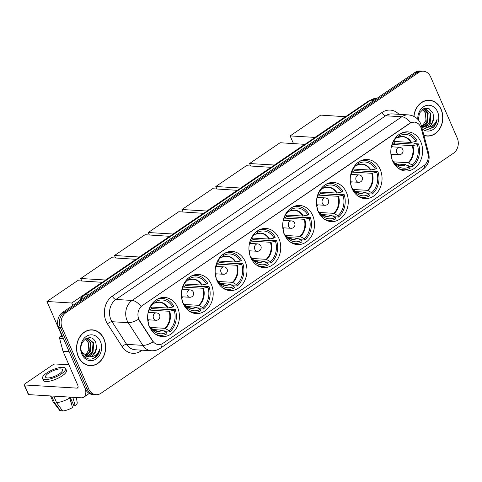 <?xml version="1.0" encoding="UTF-8"?>
<svg xmlns="http://www.w3.org/2000/svg" width="482" height="482" viewBox="0 0 482 482"><rect width="100%" height="100%" fill="white"/><g stroke="black" fill="none" stroke-linecap="round" stroke-linejoin="round"><path stroke-width="0.72" d="M284.531 234.613A19.599 15.894 93.5 0 0 297.418 244.597A19.599 15.894 93.5 0 0 311.914 235.343A19.599 15.894 93.5 0 0 312.673 215.448A19.599 15.894 93.5 0 0 299.786 205.471A19.599 15.894 93.5 0 0 285.29 214.719A19.599 15.894 93.5 0 0 284.531 234.613M183.22 303.6A19.599 15.894 93.5 0 0 196.108 313.583A19.599 15.894 93.5 0 0 210.604 304.329A19.599 15.894 93.5 0 0 211.363 284.44A19.599 15.894 93.5 0 0 198.476 274.457A19.599 15.894 93.5 0 0 183.979 283.711A19.599 15.894 93.5 0 0 183.22 303.6M216.99 280.608A19.599 15.894 93.5 0 0 229.878 290.586A19.599 15.894 93.5 0 0 244.374 281.337A19.599 15.894 93.5 0 0 245.133 261.443A19.599 15.894 93.5 0 0 232.246 251.459A19.599 15.894 93.5 0 0 217.75 260.714A19.599 15.894 93.5 0 0 216.99 280.608M250.761 257.611A19.599 15.894 93.5 0 0 263.648 267.594A19.599 15.894 93.5 0 0 278.144 258.34A19.599 15.894 93.5 0 0 278.903 238.445A19.599 15.894 93.5 0 0 266.016 228.468A19.599 15.894 93.5 0 0 251.52 237.716A19.599 15.894 93.5 0 0 250.761 257.611M318.301 211.616A19.599 15.894 93.5 0 0 331.188 221.6A19.599 15.894 93.5 0 0 345.684 212.345A19.599 15.894 93.5 0 0 346.444 192.457A19.599 15.894 93.5 0 0 333.556 182.473A19.599 15.894 93.5 0 0 319.06 191.728A19.599 15.894 93.5 0 0 318.301 211.616M352.071 188.625A19.599 15.894 93.5 0 0 364.958 198.602A19.599 15.894 93.5 0 0 379.454 189.348A19.599 15.894 93.5 0 0 380.214 169.459A19.599 15.894 93.5 0 0 367.326 159.476A19.599 15.894 93.5 0 0 352.83 168.73A19.599 15.894 93.5 0 0 352.071 188.625M392.637 161A19.599 15.894 93.5 0 0 405.525 170.977A19.599 15.894 93.5 0 0 420.021 161.729A19.599 15.894 93.5 0 0 420.78 141.835A19.599 15.894 93.5 0 0 407.893 131.851A19.599 15.894 93.5 0 0 393.396 141.106A19.599 15.894 93.5 0 0 392.637 161M149.45 326.597A19.599 15.894 93.5 0 0 162.338 336.581A19.599 15.894 93.5 0 0 176.834 327.326A19.599 15.894 93.5 0 0 177.593 307.438A19.599 15.894 93.5 0 0 164.705 297.454A19.599 15.894 93.5 0 0 150.209 306.709A19.599 15.894 93.5 0 0 149.45 326.597M138.864 319.186A9.983 8.098 93.5 0 0 139.629 320.62L152.716 340.955A9.983 8.098 93.5 0 0 158.518 344.6A9.983 8.098 93.5 0 0 162.904 343.341L423.961 165.567A9.983 8.098 93.5 0 0 427.896 153.571L421.358 128.778A9.983 8.098 93.5 0 0 414.249 122.103A9.983 8.098 93.5 0 0 409.863 123.368L142.25 305.6A9.983 8.098 93.5 0 0 138.864 319.186M78.235 356.517A17.936 14.544 93.5 0 0 90.026 365.651A17.936 14.544 93.5 0 0 103.293 357.186A17.936 14.544 93.5 0 0 103.985 338.985A17.936 14.544 93.5 0 0 92.195 329.851A17.936 14.544 93.5 0 0 78.934 338.316A17.936 14.544 93.5 0 0 78.235 356.517M89.164 365.573A17.936 14.544 93.5 0 0 90.429 365.489M423.937 135.388A17.936 14.544 93.5 0 0 427.197 136.057A17.936 14.544 93.5 0 0 440.464 127.585A17.936 14.544 93.5 0 0 441.157 109.384A17.936 14.544 93.5 0 0 429.366 100.25A17.936 14.544 93.5 0 0 413.833 116.361M426.335 135.972A17.936 14.544 93.5 0 0 427.594 135.888M162.006 343.865A12.942 6.411 -124.3 0 1 160.283 348.299C157.608 350.095 154.644 350.914 151.402 350.751A14.791 11.996 -86.5 0 1 142.817 345.347L128.23 322.693A14.791 11.996 -86.5 0 1 127.097 320.566A14.791 11.996 -86.5 0 1 132.11 300.443A12.942 6.411 55.7 0 1 141.051 306.413L409.646 123.356L410.791 122.729L414.219 122.103M410.791 122.729A12.942 6.411 -124.3 0 0 401.843 116.758L132.11 300.443L115.915 299.461A14.791 11.996 93.5 0 0 110.902 319.584A14.791 11.996 93.5 0 0 112.035 321.711L126.621 344.365L142.817 345.347A12.942 5.073 -32.8 0 0 153.131 341.883L139.316 320.602L138.207 317.831M96.057 394.692L92.598 394.481A11.092 8.995 93.5 0 1 85.308 388.829L58.677 327.591A11.092 8.995 93.5 0 1 62.437 312.493L415.008 72.408A11.092 8.995 93.5 0 1 419.882 71.005L421.611 71.113A11.092 8.995 93.5 0 0 416.737 72.517L64.166 312.601A11.092 8.995 93.5 0 0 60.407 327.694L87.037 388.932A11.092 8.995 93.5 0 0 94.327 394.583A11.092 8.995 93.5 0 1 87.037 388.932L60.407 327.694A11.092 8.995 93.5 0 1 64.166 312.601L416.737 72.517A11.092 8.995 93.5 0 1 421.611 71.113L423.335 71.216A11.092 8.995 93.5 0 0 418.46 72.619L65.895 312.704A11.092 8.995 93.5 0 0 62.136 327.796L88.76 389.04A11.092 8.995 93.5 0 0 96.057 394.692A11.092 8.995 93.5 0 0 100.931 393.288L453.502 153.198A11.092 8.995 93.5 0 0 457.261 138.105L430.631 76.867A11.092 8.995 93.5 0 0 423.335 71.216M429.745 100.467A17.936 14.544 93.5 0 0 428.498 100.232M92.574 330.062A17.936 14.544 93.5 0 0 91.333 329.827M92.183 330.037A17.75 14.394 93.5 0 0 79.054 338.412A17.75 14.394 93.5 0 0 78.367 356.427A17.75 14.394 93.5 0 0 90.038 365.47A17.75 14.394 93.5 0 0 103.166 357.09A17.75 14.394 93.5 0 0 103.853 339.075A17.75 14.394 93.5 0 0 92.183 330.037L90.459 329.929A17.75 14.394 93.5 0 0 90.068 329.911M85.392 338.924L88.296 342.768L88.821 349.908L85.061 355.782M88.296 342.768A9.242 7.501 93.5 0 0 88.248 342.66A9.242 7.501 93.5 0 0 85.278 339.003M86.718 338.4L90.996 342.823L90.255 352.035L85.645 356.108M86.368 338.478L90.309 342.78L89.568 351.993L85.314 355.933M85.79 338.665L88.104 338.31L93.737 342.991L92.996 352.197L86.989 356.626M87.76 338.298L93.05 342.949L92.309 352.161L86.652 356.523M96.454 347.263L95.882 343.003C91.791 330.935 76.59 341.871 82.085 353.041C85.76 359.542 90.502 360.807 96.304 356.825C98.388 354.704 99.599 352.017 99.943 348.757C98.003 354.384 94.388 357.084 89.104 356.849A9.242 7.501 93.5 0 0 96.454 347.263L95.05 352.324L88.013 356.819M89.104 356.849L88.357 356.849L81.838 352.113L81.548 351.468M81.82 354.077A12.942 10.496 93.5 0 0 96.014 359.036A12.942 10.496 93.5 0 0 100.401 341.425A12.942 10.496 93.5 0 0 86.206 336.472A12.942 10.496 93.5 0 0 81.82 354.077M87.923 365.338A17.75 14.394 93.5 0 0 88.308 365.362L90.038 365.47M99.943 348.757L98.34 353.716L93.062 358.716M61.973 335.165L60.358 336.261L62.509 336.394M85.404 389.04A14.791 7.332 55.7 0 1 83.862 397.126A14.791 7.332 55.7 0 1 81.139 397.795L28.673 394.619A1.85 0.572 156.5 0 1 28.305 394.451L24.1 384.781A1.85 0.572 -23.5 0 0 24.468 384.949L76.933 388.124A3.699 1.832 -124.3 0 0 77.614 387.962A3.699 1.832 -124.3 0 0 77.692 385.034L63.04 351.33A1.85 1.5 -86.5 0 1 62.937 351.035L59.629 338.484A1.85 1.5 -86.5 0 1 60.358 336.261M68.896 364.802L55.267 363.976A1.85 0.572 -23.5 0 0 52.857 364.814L24.715 383.979A1.85 0.572 -23.5 0 0 24.1 384.781M48.658 373.11A9.242 2.874 -23.5 0 0 45.573 377.123A9.242 2.874 -23.5 0 0 50.905 377.539A9.242 2.874 -23.5 0 0 59.449 373.767A9.242 2.874 -23.5 0 0 62.533 369.754A9.242 2.874 -23.5 0 0 57.201 369.339A9.242 2.874 -23.5 0 0 48.658 373.11M42.524 378.454L43.362 380.388A12.574 3.91 -23.5 0 0 50.61 380.949A12.574 3.91 -23.5 0 0 62.238 375.815A12.574 3.91 -23.5 0 0 66.426 370.357L65.582 368.423A12.574 3.91 -23.5 0 0 58.334 367.862A12.574 3.91 -23.5 0 0 46.712 372.996A12.574 3.91 -23.5 0 0 42.524 378.454A12.574 3.91 -23.5 0 0 49.773 379.015A12.574 3.91 -23.5 0 0 61.395 373.881A12.574 3.91 -23.5 0 0 65.582 368.423M69.474 397.09L72.529 407.555A9.616 2.988 -23.5 0 1 62.654 410.995L56.563 402.609L53.791 396.138M56.563 402.609A12.201 3.796 -23.5 0 0 69.86 397.975M70.149 397.132L73.854 405.663L75.186 405.748L72.83 397.295M75.186 405.748A9.616 2.988 -23.5 0 0 77.228 402.699L76.343 397.505M69.962 397.12L72.547 402.657M72.408 402.747A7.399 2.302 -23.5 0 0 71.246 402.946M51.472 395.999A12.201 3.796 -23.5 0 0 51.604 396.029L54.406 402.476L60.497 410.863L61.877 409.923M50.532 395.939L52.954 401.512A12.201 3.796 -23.5 0 0 53.098 401.765A12.201 3.796 -23.5 0 0 54.406 402.476M53.098 401.765L59.648 410.345A9.616 2.988 -23.5 0 0 60.497 410.863M423.883 135.177A17.75 14.394 93.5 0 0 427.209 135.87A17.75 14.394 93.5 0 0 440.337 127.489A17.75 14.394 93.5 0 0 441.024 109.474A17.75 14.394 93.5 0 0 429.354 100.437L427.63 100.328A17.75 14.394 93.5 0 0 427.239 100.316M429.354 100.437A17.75 14.394 93.5 0 0 413.978 116.433M425.467 113.168A9.242 7.501 93.5 0 0 425.419 113.059L425.992 120.307L422.226 126.182M423.889 108.799L428.167 113.222L427.426 122.434L422.816 126.513M423.539 108.878L427.48 113.18L426.739 122.392L422.485 126.332M422.961 109.065L425.275 108.709L430.908 113.391L430.167 122.603L424.16 127.025M424.931 108.697L430.221 113.348L429.48 122.561L423.823 126.923M421.762 127.146L427.558 129.562L433.475 127.23C435.559 125.109 436.77 122.416 437.114 119.156C435.174 124.79 431.559 127.483 426.275 127.254A9.242 7.501 93.5 0 0 433.625 117.662L432.221 122.723L425.184 127.218M426.275 127.254L421.34 125.543M422.563 109.324L425.425 113.059A9.242 7.501 93.5 0 0 422.449 109.402M433.625 117.662L433.047 113.403L429.185 108.739L423.738 108.661L419.467 113.077L418.358 119.91M422.232 128.911A12.942 10.496 93.5 0 0 435.222 127.646A12.942 10.496 93.5 0 0 437.572 111.824A12.942 10.496 93.5 0 0 425.437 105.793A12.942 10.496 93.5 0 0 417.798 119.289M425.094 135.737A17.75 14.394 93.5 0 0 425.479 135.767L427.209 135.87M437.114 119.156L435.511 124.115L430.233 129.116M151.143 307.046A17.563 14.249 -86.5 0 1 151.716 308.57L170.285 309.697L170.953 309.239L175.273 309.504A18.491 14.996 93.5 0 1 169.664 332.02L169.068 330.658A16.936 13.737 93.5 0 0 174.147 310.269L169.092 311.27L149.498 310.083A14.496 11.755 93.5 0 0 149.233 309.293M150.396 327.441L164.844 328.314L169.068 330.658M149.619 326.971L149.974 326.73A16.936 13.737 93.5 0 0 151.716 329.248A16.936 13.737 93.5 0 0 166.417 332.466L162.187 330.122L152.517 329.537M169.664 332.02L165.344 331.755L164.989 330.947L163.675 330.869M150.408 306.998L167.688 308.046L172.749 307.046L173.869 306.281A18.491 14.996 93.5 0 0 162.482 298.43A18.491 14.996 93.5 0 0 157.072 299.316M154.981 333.809A18.491 14.996 93.5 0 0 160.247 335.339A18.491 14.996 93.5 0 0 167.007 333.827L166.417 332.466M172.749 307.046A16.936 13.737 93.5 0 0 156.307 301.31L155.8 300.135M174.147 310.269L175.273 309.504M156.307 301.31L154.336 303.124L153.535 303.226M148.775 325.44L149.974 326.73M168.272 307.986A14.671 11.899 93.5 0 0 154.336 303.124L153.945 303.25M147.613 317.114A16.936 13.737 93.5 0 0 148.577 323.506L148.408 323.615M153.306 302.322L153.656 303.118A16.936 13.737 93.5 0 0 153.276 303.455A16.936 13.737 93.5 0 0 147.739 314.999M152.975 303.738L153.656 303.118M149.498 310.083L151.716 308.57M148.721 310.631A13.906 11.279 -86.5 0 1 149.119 312.438M148.673 319.819A13.906 11.279 -86.5 0 1 148.058 321.572M61.672 335.37L46.947 301.503L77.481 280.717L102.353 282.313M86.754 354.131L82.952 353.896M102.311 282.217L71.782 303.009L46.947 301.503M72.83 305.419L71.782 303.009M184.913 284.049A17.563 14.249 -86.5 0 1 185.486 285.573L204.055 286.7L204.723 286.248L209.043 286.507A18.491 14.996 93.5 0 1 203.434 309.022L202.838 307.661A16.936 13.737 93.5 0 0 207.917 287.272L202.862 288.272L183.268 287.085A14.496 11.755 93.5 0 0 183.003 286.296M184.166 304.443L198.614 305.317L202.838 307.661M183.389 303.973L183.744 303.732A16.936 13.737 93.5 0 0 185.486 306.251A16.936 13.737 93.5 0 0 200.187 309.468L195.957 307.124L186.287 306.54M203.434 309.022L199.114 308.757L198.759 307.95L197.445 307.871M184.178 284L201.458 285.049L206.519 284.049L207.64 283.283A18.491 14.996 93.5 0 0 196.252 275.433A18.491 14.996 93.5 0 0 190.842 276.325M188.751 310.812A18.491 14.996 93.5 0 0 194.017 312.348A18.491 14.996 93.5 0 0 200.777 310.83L200.187 309.468M206.519 284.049A16.936 13.737 93.5 0 0 190.077 278.313L189.571 277.144M207.917 287.272L209.043 286.507M190.077 278.313L188.107 280.132L187.305 280.229M182.545 302.443L183.744 303.732M202.042 284.995A14.671 11.899 93.5 0 0 188.107 280.132L187.715 280.253M181.383 294.116A16.936 13.737 93.5 0 0 182.347 300.509L182.178 300.623M187.076 279.325L187.426 280.12A16.936 13.737 93.5 0 0 187.046 280.458A16.936 13.737 93.5 0 0 181.509 292.002M186.745 280.741L187.426 280.12M183.268 287.085L185.486 285.573M182.491 287.634A13.906 11.279 -86.5 0 1 182.889 289.441M182.443 296.828A13.906 11.279 -86.5 0 1 181.828 298.575M81.789 280.976L80.717 278.506L111.252 257.719L136.123 259.322M136.081 259.22L105.552 280.012L80.717 278.506M218.683 261.051A17.563 14.249 -86.5 0 1 219.256 262.582L237.825 263.702L238.494 263.25L242.814 263.509A18.491 14.996 93.5 0 1 237.204 286.025L236.608 284.663A16.936 13.737 93.5 0 0 241.687 264.275L236.632 265.275L217.039 264.088A14.496 11.755 93.5 0 0 216.773 263.305M217.936 281.446L232.384 282.319L236.608 284.663M217.159 280.982L217.515 280.735A16.936 13.737 93.5 0 0 219.256 283.253A16.936 13.737 93.5 0 0 233.957 286.471L229.727 284.127L220.057 283.543M237.204 286.025L232.884 285.766L232.529 284.952L231.215 284.874M217.948 261.009L235.228 262.051L240.289 261.051L241.41 260.286A18.491 14.996 93.5 0 0 230.022 252.435A18.491 14.996 93.5 0 0 224.612 253.327M222.521 287.814A18.491 14.996 93.5 0 0 227.787 289.351A18.491 14.996 93.5 0 0 234.547 287.832L233.957 286.471M240.289 261.051A16.936 13.737 93.5 0 0 223.847 255.315L223.341 254.147M241.687 264.275L242.814 263.509M223.847 255.315L221.877 257.135L221.075 257.231M216.316 279.446L217.515 280.735M235.812 261.997A14.671 11.899 93.5 0 0 221.877 257.135L221.485 257.255M215.153 271.125A16.936 13.737 93.5 0 0 216.117 277.512L215.948 277.626M220.846 256.328L221.196 257.123A16.936 13.737 93.5 0 0 220.816 257.46A16.936 13.737 93.5 0 0 215.279 269.004M220.515 257.75L221.196 257.123M217.039 264.088L219.256 262.582M216.261 264.636A13.906 11.279 -86.5 0 1 216.659 266.45M216.213 273.83A13.906 11.279 -86.5 0 1 215.599 275.577M115.56 257.978L114.487 255.514L145.022 234.722L169.893 236.325M169.851 236.228L139.322 257.014L114.487 255.514M252.454 238.054A17.563 14.249 -86.5 0 1 253.026 239.584L271.595 240.711L272.264 240.253L276.584 240.518A18.491 14.996 93.5 0 1 270.974 263.027L270.378 261.666A16.936 13.737 93.5 0 0 275.457 241.277L270.402 242.283L250.809 241.096A14.496 11.755 93.5 0 0 250.544 240.307M251.706 258.448L266.154 259.328L270.378 261.666M250.929 257.984L251.285 257.737A16.936 13.737 93.5 0 0 253.026 260.256A16.936 13.737 93.5 0 0 267.727 263.473L263.497 261.136L253.827 260.545M270.974 263.027L266.654 262.768L266.299 261.955L264.986 261.877M251.718 238.012L268.998 239.06L274.059 238.054L275.18 237.295A18.491 14.996 93.5 0 0 263.793 229.444A18.491 14.996 93.5 0 0 258.382 230.33M256.291 264.817A18.491 14.996 93.5 0 0 261.557 266.353A18.491 14.996 93.5 0 0 268.317 264.835L267.727 263.473M274.059 238.054A16.936 13.737 93.5 0 0 257.617 232.318L257.111 231.149M275.457 241.277L276.584 240.518M257.617 232.318L255.647 234.138L254.845 234.24M250.086 256.454L251.285 257.737M269.583 239A14.671 11.899 93.5 0 0 255.647 234.138L255.255 234.264M248.923 248.128A16.936 13.737 93.5 0 0 249.887 254.514L249.718 254.629M254.617 233.336L254.966 234.125A16.936 13.737 93.5 0 0 254.586 234.463A16.936 13.737 93.5 0 0 249.049 246.013M254.285 234.752L254.966 234.125M250.809 241.096L253.026 239.584M250.031 241.639A13.906 11.279 -86.5 0 1 250.429 243.452M249.983 250.833A13.906 11.279 -86.5 0 1 249.369 252.58M149.33 234.981L148.257 232.517L178.792 211.725L203.663 213.327M203.621 213.231L173.092 234.023L148.257 232.517M286.224 215.056A17.563 14.249 -86.5 0 1 286.796 216.587L305.365 217.713L306.034 217.255L310.354 217.521A18.491 14.996 93.5 0 1 304.745 240.03L304.148 238.674A16.936 13.737 93.5 0 0 309.227 218.28L304.172 219.286L284.579 218.099A14.496 11.755 93.5 0 0 284.314 217.31M285.477 235.457L299.925 236.331L304.148 238.674M284.699 234.987L285.055 234.746A16.936 13.737 93.5 0 0 286.796 237.258A16.936 13.737 93.5 0 0 301.497 240.482L297.267 238.138L287.597 237.554M304.745 240.03L300.425 239.771L300.069 238.964L298.756 238.879M285.489 215.014L302.768 216.063L307.829 215.056L308.95 214.297A18.491 14.996 93.5 0 0 297.563 206.447A18.491 14.996 93.5 0 0 292.152 207.332M290.062 241.825A18.491 14.996 93.5 0 0 295.327 243.356A18.491 14.996 93.5 0 0 302.087 241.844L301.497 240.482M307.829 215.056A16.936 13.737 93.5 0 0 291.387 209.321L290.881 208.152M309.227 218.28L310.354 217.521M291.387 209.321L289.417 211.14L288.616 211.243M283.856 233.457L285.055 234.746M303.353 216.002A14.671 11.899 93.5 0 0 289.417 211.14L289.025 211.267M282.693 225.13A16.936 13.737 93.5 0 0 283.657 231.523L283.488 231.631M288.387 210.339L288.736 211.134A16.936 13.737 93.5 0 0 288.357 211.465A16.936 13.737 93.5 0 0 282.82 223.015M288.055 211.755L288.736 211.134M284.579 218.099L286.796 216.587M283.802 218.647A13.906 11.279 -86.5 0 1 284.199 220.455M283.753 227.835A13.906 11.279 -86.5 0 1 283.139 229.589M183.1 211.99L182.027 209.519L212.562 188.727L237.433 190.33M237.391 190.233L206.862 211.026L182.027 209.519M319.994 192.065A17.563 14.249 -86.5 0 1 320.566 193.589L339.135 194.716L339.804 194.264L344.124 194.523A18.491 14.996 93.5 0 1 338.515 217.039L337.918 215.677A16.936 13.737 93.5 0 0 342.997 195.288L337.942 196.288L318.349 195.102A14.496 11.755 93.5 0 0 318.084 194.312M319.247 212.46L333.695 213.333L337.918 215.677M318.469 211.99L318.825 211.749A16.936 13.737 93.5 0 0 320.566 214.267A16.936 13.737 93.5 0 0 335.267 217.484L331.038 215.141L321.367 214.556M338.515 217.039L334.195 216.773L333.839 215.966L332.526 215.888M319.259 192.017L336.538 193.065L341.599 192.065L342.72 191.3A18.491 14.996 93.5 0 0 331.333 183.449A18.491 14.996 93.5 0 0 325.922 184.335M323.832 218.828A18.491 14.996 93.5 0 0 329.098 220.358A18.491 14.996 93.5 0 0 335.858 218.846L335.267 217.484M341.599 192.065A16.936 13.737 93.5 0 0 325.157 186.329L324.651 185.16M342.997 195.288L344.124 194.523M325.157 186.329L323.187 188.143L322.386 188.245M317.626 210.459L318.825 211.749M337.123 193.005A14.671 11.899 93.5 0 0 323.187 188.143L322.795 188.269M316.463 202.133A16.936 13.737 93.5 0 0 317.427 208.525L317.258 208.64M322.157 187.341L322.506 188.137A16.936 13.737 93.5 0 0 322.127 188.474A16.936 13.737 93.5 0 0 316.59 200.018M321.825 188.757L322.506 188.137M318.349 195.102L320.566 193.589M317.572 195.65A13.906 11.279 -86.5 0 1 317.969 197.457M317.524 204.844A13.906 11.279 -86.5 0 1 316.909 206.591M216.87 188.992L215.797 186.522L246.332 165.736L271.203 167.338M271.161 167.236L240.632 188.028L215.797 186.522M353.764 169.068A17.563 14.249 -86.5 0 1 354.336 170.598L372.905 171.719L373.574 171.267L377.894 171.526A18.491 14.996 93.5 0 1 372.285 194.041L371.688 192.68A16.936 13.737 93.5 0 0 376.767 172.291L371.712 173.291L352.119 172.104A14.496 11.755 93.5 0 0 351.854 171.321M353.017 189.462L367.465 190.336L371.688 192.68M352.24 188.998L352.595 188.751A16.936 13.737 93.5 0 0 354.336 191.27A16.936 13.737 93.5 0 0 369.037 194.487L364.808 192.143L355.138 191.559M372.285 194.041L367.965 193.776L367.609 192.969L366.296 192.89M353.029 169.025L370.309 170.068L375.37 169.068L376.49 168.302A18.491 14.996 93.5 0 0 365.103 160.452A18.491 14.996 93.5 0 0 359.692 161.343M357.602 195.831A18.491 14.996 93.5 0 0 362.868 197.367A18.491 14.996 93.5 0 0 369.628 195.849L369.037 194.487M375.37 169.068A16.936 13.737 93.5 0 0 358.927 163.332L358.421 162.163M376.767 172.291L377.894 171.526M358.927 163.332L356.957 165.151L356.156 165.248M351.396 187.462L352.595 188.751M370.893 170.013A14.671 11.899 93.5 0 0 356.957 165.151L356.566 165.272M350.233 179.141A16.936 13.737 93.5 0 0 351.197 185.528L351.029 185.642M355.927 164.344L356.276 165.139A16.936 13.737 93.5 0 0 355.897 165.477A16.936 13.737 93.5 0 0 350.36 177.021M355.596 165.766L356.276 165.139M352.119 172.104L354.336 170.598M351.342 172.652A13.906 11.279 -86.5 0 1 351.74 174.466M351.294 181.847A13.906 11.279 -86.5 0 1 350.679 183.594M250.64 165.995L249.568 163.531L280.102 142.738L304.973 144.341M304.931 144.239L274.403 165.031L249.568 163.531M394.33 141.443A17.563 14.249 -86.5 0 1 394.903 142.973L413.472 144.094L414.14 143.642L418.46 143.901A18.491 14.996 93.5 0 1 412.851 166.417L412.255 165.055A16.936 13.737 93.5 0 0 417.334 144.666L412.279 145.666L392.685 144.48A14.496 11.755 93.5 0 0 392.42 143.696M393.583 161.838L408.031 162.711L412.255 165.055M392.806 161.374L393.161 161.127A16.936 13.737 93.5 0 0 394.903 163.645A16.936 13.737 93.5 0 0 409.604 166.862L405.374 164.519L395.704 163.934M412.851 166.417L408.531 166.157L408.176 165.344L406.862 165.266M393.595 141.401L410.875 142.443L415.936 141.443L417.057 140.678A18.491 14.996 93.5 0 0 405.669 132.827A18.491 14.996 93.5 0 0 400.259 133.719M398.168 168.206A18.491 14.996 93.5 0 0 403.434 169.742A18.491 14.996 93.5 0 0 410.194 168.224L409.604 166.862M415.936 141.443A16.936 13.737 93.5 0 0 399.494 135.707L398.988 134.538M417.334 144.666L418.46 143.901M399.494 135.707L397.523 137.527L396.722 137.623M391.962 159.837L393.161 161.127M411.459 142.389A14.671 11.899 93.5 0 0 397.523 137.527L397.132 137.647M390.8 151.517A16.936 13.737 93.5 0 0 391.764 157.903L391.595 158.018M396.493 136.719L396.843 137.515A16.936 13.737 93.5 0 0 396.463 137.852A16.936 13.737 93.5 0 0 390.926 149.396M396.162 138.141L396.843 137.515M392.685 144.48L394.903 142.973M391.908 145.028A13.906 11.279 -86.5 0 1 392.306 146.841M391.86 154.222A13.906 11.279 -86.5 0 1 391.245 155.969M293.46 143.546L290.134 135.906L320.669 115.114L345.54 116.716M345.498 116.62L314.969 137.406L290.134 135.906M139.629 320.62L139.316 320.602M152.716 340.955L152.402 340.937M382.093 112.427A3.699 1.832 -124.3 0 0 385.654 115.782L115.915 299.461A3.699 1.832 -124.3 0 1 112.354 296.105L382.093 112.427A18.491 14.996 -86.5 0 1 398.976 114.318M392.155 113.909A14.791 11.996 93.5 0 0 385.654 115.782L401.843 116.758A14.791 11.996 -86.5 0 1 408.344 114.891L392.155 113.909M138.611 319.186A12.942 5.073 -32.8 0 1 128.23 322.693L112.035 321.711A3.699 1.452 147.2 0 0 107.504 323.922A18.491 14.996 -86.5 0 1 112.354 296.105M424.443 165.218A12.942 6.411 55.7 0 1 422.72 169.592L160.283 348.299M428.112 154.571A12.942 2.85 -14.8 0 0 428.679 153.372C430.125 159.97 428.137 165.374 422.72 169.592M420.744 127.031A12.942 2.85 -14.8 0 0 421.395 125.748L428.679 153.372M142.13 350.191L140.955 350.992A18.491 14.996 -86.5 0 1 122.091 346.576L107.504 323.922M418.46 72.619L415.008 72.408M65.895 312.704L62.437 312.493M62.136 327.796L58.677 327.591M88.76 389.04L85.308 388.829M122.091 346.576A3.699 1.452 147.2 0 1 126.621 344.365A14.791 11.996 93.5 0 0 135.213 349.769L151.402 350.751M140.648 350.101A3.699 1.832 -124.3 0 0 140.955 350.992M373.936 100.377L370.694 100.178A7.399 3.663 -124.3 0 0 369.333 100.515L376.99 98.298A14.791 11.996 93.5 0 0 370.694 100.178L85.025 294.707A14.791 11.996 93.5 0 0 80.343 300.304M88.272 294.906L85.025 294.707A7.399 3.663 -124.3 0 0 83.669 295.038L369.333 100.515M78.018 387.389L76.933 388.124M69.161 351.703L63.04 351.33M24.468 384.949L28.673 394.619M62.937 351.035L69.034 351.408M63.522 338.719L59.629 338.484M164.844 328.314A14.496 11.755 93.5 0 0 169.092 311.27M153.824 330.327A14.496 11.755 93.5 0 0 157.192 331.158A14.496 11.755 93.5 0 0 162.187 330.122M165.368 328.495A14.671 11.899 93.5 0 0 169.67 311.209M150.944 328.26A14.671 11.899 93.5 0 0 162.711 330.303M167.688 308.046A14.496 11.755 93.5 0 0 158.946 302.214A14.496 11.755 93.5 0 0 155.505 302.63M147.757 319.765L155.957 320.265A3.699 3 -86.5 0 1 153.523 318.379A3.699 3 -86.5 0 1 154.776 313.348A3.699 3 -86.5 0 1 156.403 312.878L148.203 312.384M198.614 305.317A14.496 11.755 93.5 0 0 202.862 288.272M187.594 307.335A14.496 11.755 93.5 0 0 190.962 308.161A14.496 11.755 93.5 0 0 195.957 307.124M199.138 305.498A14.671 11.899 93.5 0 0 203.44 288.218M184.714 305.263A14.671 11.899 93.5 0 0 196.481 307.305M201.458 285.049A14.496 11.755 93.5 0 0 192.716 279.223A14.496 11.755 93.5 0 0 189.275 279.638M181.527 296.773L189.727 297.267A3.699 3 -86.5 0 1 187.293 295.382A3.699 3 -86.5 0 1 188.546 290.351A3.699 3 -86.5 0 1 190.173 289.887L181.973 289.387M232.384 282.319A14.496 11.755 93.5 0 0 236.632 265.275M221.365 284.338A14.496 11.755 93.5 0 0 224.733 285.163A14.496 11.755 93.5 0 0 229.727 284.127M232.908 282.5A14.671 11.899 93.5 0 0 237.21 265.221M218.485 282.265A14.671 11.899 93.5 0 0 230.251 284.308M235.228 262.051A14.496 11.755 93.5 0 0 226.486 256.225A14.496 11.755 93.5 0 0 223.046 256.641M215.297 273.776L223.497 274.27A3.699 3 -86.5 0 1 221.063 272.39A3.699 3 -86.5 0 1 222.316 267.359A3.699 3 -86.5 0 1 223.943 266.889L215.743 266.389M266.154 259.328A14.496 11.755 93.5 0 0 270.402 242.283M255.135 261.34A14.496 11.755 93.5 0 0 258.503 262.166A14.496 11.755 93.5 0 0 263.497 261.136M266.679 259.503A14.671 11.899 93.5 0 0 270.98 242.223M252.255 259.268A14.671 11.899 93.5 0 0 264.022 261.316M268.998 239.06A14.496 11.755 93.5 0 0 260.256 233.228A14.496 11.755 93.5 0 0 256.816 233.643M249.067 250.779L257.268 251.273A3.699 3 -86.5 0 1 254.833 249.393A3.699 3 -86.5 0 1 256.087 244.362A3.699 3 -86.5 0 1 257.713 243.892L249.513 243.398M299.925 236.331A14.496 11.755 93.5 0 0 304.172 219.286M288.905 238.343A14.496 11.755 93.5 0 0 292.273 239.168A14.496 11.755 93.5 0 0 297.267 238.138M300.449 236.511A14.671 11.899 93.5 0 0 304.751 219.226M286.025 236.276A14.671 11.899 93.5 0 0 297.792 238.319M302.768 216.063A14.496 11.755 93.5 0 0 294.026 210.23A14.496 11.755 93.5 0 0 290.586 210.646M282.838 227.781L291.038 228.281A3.699 3 -86.5 0 1 288.604 226.395A3.699 3 -86.5 0 1 289.857 221.365A3.699 3 -86.5 0 1 291.483 220.895L283.283 220.401M333.695 213.333A14.496 11.755 93.5 0 0 337.942 196.288M322.675 215.346A14.496 11.755 93.5 0 0 326.043 216.177A14.496 11.755 93.5 0 0 331.038 215.141M334.219 213.514A14.671 11.899 93.5 0 0 338.521 196.228M319.795 213.279A14.671 11.899 93.5 0 0 331.562 215.321M336.538 193.065A14.496 11.755 93.5 0 0 327.796 187.239A14.496 11.755 93.5 0 0 324.356 187.649M316.608 204.784L324.808 205.284A3.699 3 -86.5 0 1 322.374 203.398A3.699 3 -86.5 0 1 323.627 198.367A3.699 3 -86.5 0 1 325.254 197.903L317.054 197.403M367.465 190.336A14.496 11.755 93.5 0 0 371.712 173.291M356.445 192.354A14.496 11.755 93.5 0 0 359.813 193.18A14.496 11.755 93.5 0 0 364.808 192.143M367.989 190.517A14.671 11.899 93.5 0 0 372.291 173.237M353.565 190.282A14.671 11.899 93.5 0 0 365.332 192.324M370.309 170.068A14.496 11.755 93.5 0 0 361.566 164.242A14.496 11.755 93.5 0 0 358.126 164.657M350.378 181.792L358.578 182.286A3.699 3 -86.5 0 1 356.144 180.401A3.699 3 -86.5 0 1 357.397 175.37A3.699 3 -86.5 0 1 359.024 174.906L350.824 174.406M408.031 162.711A14.496 11.755 93.5 0 0 412.279 145.666M397.011 164.73A14.496 11.755 93.5 0 0 400.379 165.555A14.496 11.755 93.5 0 0 405.374 164.519M408.555 162.892A14.671 11.899 93.5 0 0 412.857 145.612M400.379 165.555L394.125 162.651A14.671 11.899 93.5 0 0 405.898 164.699M410.875 142.443A14.496 11.755 93.5 0 0 402.133 136.617A14.496 11.755 93.5 0 0 398.692 137.033M390.944 154.168L399.144 154.662A3.699 3 -86.5 0 1 396.71 152.782A3.699 3 -86.5 0 1 397.963 147.745A3.699 3 -86.5 0 1 399.59 147.281L391.39 146.781M421.395 125.748L420.647 123.591C418.219 118.409 414.122 115.511 408.344 114.891M78.445 301.599L83.669 295.038M89.26 393.451L83.862 397.126M159.373 298.244L162.482 298.43M157.138 335.153L160.247 335.339M158.946 302.214L154.228 303.202M150.938 328.248L157.192 331.158M155.957 320.265A3.699 3.699 0 0 0 159.747 315.589A3.699 3.699 0 0 0 156.403 312.878M193.143 275.246L196.252 275.433M190.908 312.155L194.017 312.348M192.716 279.223L187.998 280.205M184.708 305.257L190.962 308.161M189.727 297.267A3.699 3.699 0 0 0 193.517 292.592A3.699 3.699 0 0 0 190.173 289.887M226.914 252.249L230.022 252.435M224.678 289.164L227.787 289.351M226.486 256.225L221.768 257.207M218.479 282.259L224.733 285.163M223.497 274.27A3.699 3.699 0 0 0 227.287 269.601A3.699 3.699 0 0 0 223.943 266.889M260.684 229.251L263.793 229.444M258.448 266.166L261.557 266.353M260.256 233.228L255.538 234.21M252.249 259.262L258.503 262.166M257.268 251.273A3.699 3.699 0 0 0 261.057 246.603A3.699 3.699 0 0 0 257.713 243.892M294.454 206.26L297.563 206.447M292.219 243.169L295.327 243.356M294.026 210.23L289.308 211.212M286.019 236.264L292.273 239.168M291.038 228.281A3.699 3.699 0 0 0 294.827 223.606A3.699 3.699 0 0 0 291.483 220.895M328.224 183.262L331.333 183.449M325.989 220.172L329.098 220.358M327.796 187.239L323.079 188.221M319.789 213.267L326.043 216.177M324.808 205.284A3.699 3.699 0 0 0 328.597 200.608A3.699 3.699 0 0 0 325.254 197.903M361.994 160.265L365.103 160.452M359.759 197.174L362.868 197.367M361.566 164.242L356.849 165.224M353.559 190.276L359.813 193.18M358.578 182.286A3.699 3.699 0 0 0 362.368 177.611A3.699 3.699 0 0 0 359.024 174.906M402.566 132.64L405.669 132.827M400.325 169.556L403.434 169.742M402.133 136.617L397.415 137.599M399.144 154.662A3.699 3.699 0 0 0 402.934 149.992A3.699 3.699 0 0 0 399.59 147.281"/></g></svg>
